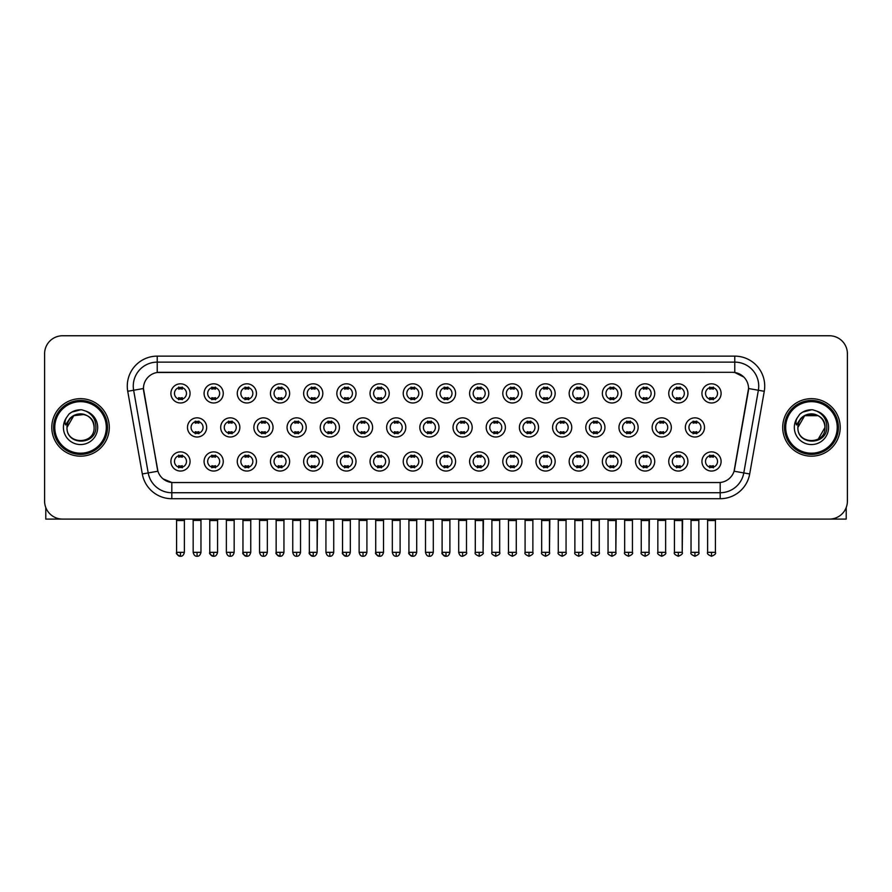 <?xml version="1.0" encoding="UTF-8"?>
<svg xmlns="http://www.w3.org/2000/svg" width="892" height="892" viewBox="0 0 892 892"><rect width="100%" height="100%" fill="white"/><g stroke="black" fill="none" stroke-linecap="round" stroke-linejoin="round"><path stroke-width="1.34" d="M223.256 461.454A9.589 9.589 0 0 1 213.667 471.043A9.589 9.589 0 0 1 204.078 461.454A9.589 9.589 0 0 1 213.667 451.876A9.589 9.589 0 0 1 223.256 461.454M207.68 461.454A5.988 5.988 0 0 0 213.667 467.453A5.988 5.988 0 0 0 219.655 461.454A5.988 5.988 0 0 0 213.667 455.466A5.988 5.988 0 0 0 207.68 461.454M256.439 461.454A9.589 9.589 0 0 1 246.861 471.043A9.589 9.589 0 0 1 237.272 461.454A9.589 9.589 0 0 1 246.861 451.876A9.589 9.589 0 0 1 256.439 461.454M240.862 461.454A5.988 5.988 0 0 0 246.861 467.453A5.988 5.988 0 0 0 252.849 461.454A5.988 5.988 0 0 0 246.861 455.466A5.988 5.988 0 0 0 240.862 461.454M289.632 461.454A9.589 9.589 0 0 1 280.043 471.043A9.589 9.589 0 0 1 270.466 461.454A9.589 9.589 0 0 1 280.043 451.876A9.589 9.589 0 0 1 289.632 461.454M274.056 461.454A5.988 5.988 0 0 0 280.043 467.453A5.988 5.988 0 0 0 286.042 461.454A5.988 5.988 0 0 0 280.043 455.466A5.988 5.988 0 0 0 274.056 461.454M322.826 461.454A9.589 9.589 0 0 1 313.237 471.043A9.589 9.589 0 0 1 303.648 461.454A9.589 9.589 0 0 1 313.237 451.876A9.589 9.589 0 0 1 322.826 461.454M307.249 461.454A5.988 5.988 0 0 0 313.237 467.453A5.988 5.988 0 0 0 319.225 461.454A5.988 5.988 0 0 0 313.237 455.466A5.988 5.988 0 0 0 307.249 461.454M356.019 461.454A9.589 9.589 0 0 1 346.43 471.043A9.589 9.589 0 0 1 336.841 461.454A9.589 9.589 0 0 1 346.43 451.876A9.589 9.589 0 0 1 356.019 461.454M340.443 461.454A5.988 5.988 0 0 0 346.43 467.453A5.988 5.988 0 0 0 352.418 461.454A5.988 5.988 0 0 0 346.43 455.466A5.988 5.988 0 0 0 340.443 461.454M389.202 461.454A9.589 9.589 0 0 1 379.624 471.043A9.589 9.589 0 0 1 370.035 461.454A9.589 9.589 0 0 1 379.624 451.876A9.589 9.589 0 0 1 389.202 461.454M373.625 461.454A5.988 5.988 0 0 0 379.624 467.453A5.988 5.988 0 0 0 385.612 461.454A5.988 5.988 0 0 0 379.624 455.466A5.988 5.988 0 0 0 373.625 461.454M422.395 461.454A9.589 9.589 0 0 1 412.806 471.043A9.589 9.589 0 0 1 403.229 461.454A9.589 9.589 0 0 1 412.806 451.876A9.589 9.589 0 0 1 422.395 461.454M406.819 461.454A5.988 5.988 0 0 0 412.806 467.453A5.988 5.988 0 0 0 418.805 461.454A5.988 5.988 0 0 0 412.806 455.466A5.988 5.988 0 0 0 406.819 461.454M455.589 461.454A9.589 9.589 0 0 1 446 471.043A9.589 9.589 0 0 1 436.411 461.454A9.589 9.589 0 0 1 446 451.876A9.589 9.589 0 0 1 455.589 461.454M440.012 461.454A5.988 5.988 0 0 0 446 467.453A5.988 5.988 0 0 0 451.988 461.454A5.988 5.988 0 0 0 446 455.466A5.988 5.988 0 0 0 440.012 461.454M488.771 461.454A9.589 9.589 0 0 1 479.194 471.043A9.589 9.589 0 0 1 469.605 461.454A9.589 9.589 0 0 1 479.194 451.876A9.589 9.589 0 0 1 488.771 461.454M473.195 461.454A5.988 5.988 0 0 0 479.194 467.453A5.988 5.988 0 0 0 485.181 461.454A5.988 5.988 0 0 0 479.194 455.466A5.988 5.988 0 0 0 473.195 461.454M521.965 461.454A9.589 9.589 0 0 1 512.376 471.043A9.589 9.589 0 0 1 502.798 461.454A9.589 9.589 0 0 1 512.376 451.876A9.589 9.589 0 0 1 521.965 461.454M506.388 461.454A5.988 5.988 0 0 0 512.376 467.453A5.988 5.988 0 0 0 518.375 461.454A5.988 5.988 0 0 0 512.376 455.466A5.988 5.988 0 0 0 506.388 461.454M555.159 461.454A9.589 9.589 0 0 1 545.57 471.043A9.589 9.589 0 0 1 535.981 461.454A9.589 9.589 0 0 1 545.57 451.876A9.589 9.589 0 0 1 555.159 461.454M539.582 461.454A5.988 5.988 0 0 0 545.57 467.453A5.988 5.988 0 0 0 551.557 461.454A5.988 5.988 0 0 0 545.57 455.466A5.988 5.988 0 0 0 539.582 461.454M588.352 461.454A9.589 9.589 0 0 1 578.763 471.043A9.589 9.589 0 0 1 569.174 461.454A9.589 9.589 0 0 1 578.763 451.876A9.589 9.589 0 0 1 588.352 461.454M572.776 461.454A5.988 5.988 0 0 0 578.763 467.453A5.988 5.988 0 0 0 584.751 461.454A5.988 5.988 0 0 0 578.763 455.466A5.988 5.988 0 0 0 572.776 461.454M621.534 461.454A9.589 9.589 0 0 1 611.957 471.043A9.589 9.589 0 0 1 602.368 461.454A9.589 9.589 0 0 1 611.957 451.876A9.589 9.589 0 0 1 621.534 461.454M605.958 461.454A5.988 5.988 0 0 0 611.957 467.453A5.988 5.988 0 0 0 617.944 461.454A5.988 5.988 0 0 0 611.957 455.466A5.988 5.988 0 0 0 605.958 461.454M654.728 461.454A9.589 9.589 0 0 1 645.139 471.043A9.589 9.589 0 0 1 635.561 461.454A9.589 9.589 0 0 1 645.139 451.876A9.589 9.589 0 0 1 654.728 461.454M639.151 461.454A5.988 5.988 0 0 0 645.139 467.453A5.988 5.988 0 0 0 651.138 461.454A5.988 5.988 0 0 0 645.139 455.466A5.988 5.988 0 0 0 639.151 461.454M687.922 461.454A9.589 9.589 0 0 1 678.333 471.043A9.589 9.589 0 0 1 668.744 461.454A9.589 9.589 0 0 1 678.333 451.876A9.589 9.589 0 0 1 687.922 461.454M672.345 461.454A5.988 5.988 0 0 0 678.333 467.453A5.988 5.988 0 0 0 684.32 461.454A5.988 5.988 0 0 0 678.333 455.466A5.988 5.988 0 0 0 672.345 461.454M721.104 461.454A9.589 9.589 0 0 1 711.526 471.043A9.589 9.589 0 0 1 701.937 461.454A9.589 9.589 0 0 1 711.526 451.876A9.589 9.589 0 0 1 721.104 461.454M705.527 461.454A5.988 5.988 0 0 0 711.526 467.453A5.988 5.988 0 0 0 717.514 461.454A5.988 5.988 0 0 0 711.526 455.466A5.988 5.988 0 0 0 705.527 461.454M190.063 461.454A9.589 9.589 0 0 1 180.474 471.043A9.589 9.589 0 0 1 170.896 461.454A9.589 9.589 0 0 1 180.474 451.876A9.589 9.589 0 0 1 190.063 461.454M174.486 461.454A5.988 5.988 0 0 0 180.474 467.453A5.988 5.988 0 0 0 186.473 461.454A5.988 5.988 0 0 0 180.474 455.466A5.988 5.988 0 0 0 174.486 461.454M239.848 427.424A9.589 9.589 0 0 1 230.259 437.013A9.589 9.589 0 0 1 220.681 427.424A9.589 9.589 0 0 1 230.259 417.846A9.589 9.589 0 0 1 239.848 427.424M224.271 427.424A5.988 5.988 0 0 0 230.259 433.423A5.988 5.988 0 0 0 236.257 427.424A5.988 5.988 0 0 0 230.259 421.437A5.988 5.988 0 0 0 224.271 427.424M273.041 427.424A9.589 9.589 0 0 1 263.452 437.013A9.589 9.589 0 0 1 253.863 427.424A9.589 9.589 0 0 1 263.452 417.846A9.589 9.589 0 0 1 273.041 427.424M257.465 427.424A5.988 5.988 0 0 0 263.452 433.423A5.988 5.988 0 0 0 269.44 427.424A5.988 5.988 0 0 0 263.452 421.437A5.988 5.988 0 0 0 257.465 427.424M306.224 427.424A9.589 9.589 0 0 1 296.646 437.013A9.589 9.589 0 0 1 287.057 427.424A9.589 9.589 0 0 1 296.646 417.846A9.589 9.589 0 0 1 306.224 427.424M290.647 427.424A5.988 5.988 0 0 0 296.646 433.423A5.988 5.988 0 0 0 302.633 427.424A5.988 5.988 0 0 0 296.646 421.437A5.988 5.988 0 0 0 290.647 427.424M339.417 427.424A9.589 9.589 0 0 1 329.828 437.013A9.589 9.589 0 0 1 320.25 427.424A9.589 9.589 0 0 1 329.828 417.846A9.589 9.589 0 0 1 339.417 427.424M323.841 427.424A5.988 5.988 0 0 0 329.828 433.423A5.988 5.988 0 0 0 335.827 427.424A5.988 5.988 0 0 0 329.828 421.437A5.988 5.988 0 0 0 323.841 427.424M372.611 427.424A9.589 9.589 0 0 1 363.022 437.013A9.589 9.589 0 0 1 353.444 427.424A9.589 9.589 0 0 1 363.022 417.846A9.589 9.589 0 0 1 372.611 427.424M357.034 427.424A5.988 5.988 0 0 0 363.022 433.423A5.988 5.988 0 0 0 369.02 427.424A5.988 5.988 0 0 0 363.022 421.437A5.988 5.988 0 0 0 357.034 427.424M405.804 427.424A9.589 9.589 0 0 1 396.215 437.013A9.589 9.589 0 0 1 386.626 427.424A9.589 9.589 0 0 1 396.215 417.846A9.589 9.589 0 0 1 405.804 427.424M390.228 427.424A5.988 5.988 0 0 0 396.215 433.423A5.988 5.988 0 0 0 402.203 427.424A5.988 5.988 0 0 0 396.215 421.437A5.988 5.988 0 0 0 390.228 427.424M438.987 427.424A9.589 9.589 0 0 1 429.409 437.013A9.589 9.589 0 0 1 419.82 427.424A9.589 9.589 0 0 1 429.409 417.846A9.589 9.589 0 0 1 438.987 427.424M423.41 427.424A5.988 5.988 0 0 0 429.409 433.423A5.988 5.988 0 0 0 435.396 427.424A5.988 5.988 0 0 0 429.409 421.437A5.988 5.988 0 0 0 423.41 427.424M472.18 427.424A9.589 9.589 0 0 1 462.591 437.013A9.589 9.589 0 0 1 453.013 427.424A9.589 9.589 0 0 1 462.591 417.846A9.589 9.589 0 0 1 472.18 427.424M456.604 427.424A5.988 5.988 0 0 0 462.591 433.423A5.988 5.988 0 0 0 468.59 427.424A5.988 5.988 0 0 0 462.591 421.437A5.988 5.988 0 0 0 456.604 427.424M505.374 427.424A9.589 9.589 0 0 1 495.785 437.013A9.589 9.589 0 0 1 486.196 427.424A9.589 9.589 0 0 1 495.785 417.846A9.589 9.589 0 0 1 505.374 427.424M489.797 427.424A5.988 5.988 0 0 0 495.785 433.423A5.988 5.988 0 0 0 501.772 427.424A5.988 5.988 0 0 0 495.785 421.437A5.988 5.988 0 0 0 489.797 427.424M538.556 427.424A9.589 9.589 0 0 1 528.978 437.013A9.589 9.589 0 0 1 519.389 427.424A9.589 9.589 0 0 1 528.978 417.846A9.589 9.589 0 0 1 538.556 427.424M522.98 427.424A5.988 5.988 0 0 0 528.978 433.423A5.988 5.988 0 0 0 534.966 427.424A5.988 5.988 0 0 0 528.978 421.437A5.988 5.988 0 0 0 522.98 427.424M571.75 427.424A9.589 9.589 0 0 1 562.172 437.013A9.589 9.589 0 0 1 552.583 427.424A9.589 9.589 0 0 1 562.172 417.846A9.589 9.589 0 0 1 571.75 427.424M556.173 427.424A5.988 5.988 0 0 0 562.172 433.423A5.988 5.988 0 0 0 568.159 427.424A5.988 5.988 0 0 0 562.172 421.437A5.988 5.988 0 0 0 556.173 427.424M604.943 427.424A9.589 9.589 0 0 1 595.354 437.013A9.589 9.589 0 0 1 585.776 427.424A9.589 9.589 0 0 1 595.354 417.846A9.589 9.589 0 0 1 604.943 427.424M589.367 427.424A5.988 5.988 0 0 0 595.354 433.423A5.988 5.988 0 0 0 601.353 427.424A5.988 5.988 0 0 0 595.354 421.437A5.988 5.988 0 0 0 589.367 427.424M638.137 427.424A9.589 9.589 0 0 1 628.548 437.013A9.589 9.589 0 0 1 618.959 427.424A9.589 9.589 0 0 1 628.548 417.846A9.589 9.589 0 0 1 638.137 427.424M622.56 427.424A5.988 5.988 0 0 0 628.548 433.423A5.988 5.988 0 0 0 634.535 427.424A5.988 5.988 0 0 0 628.548 421.437A5.988 5.988 0 0 0 622.56 427.424M671.319 427.424A9.589 9.589 0 0 1 661.741 437.013A9.589 9.589 0 0 1 652.152 427.424A9.589 9.589 0 0 1 661.741 417.846A9.589 9.589 0 0 1 671.319 427.424M655.743 427.424A5.988 5.988 0 0 0 661.741 433.423A5.988 5.988 0 0 0 667.729 427.424A5.988 5.988 0 0 0 661.741 421.437A5.988 5.988 0 0 0 655.743 427.424M704.513 427.424A9.589 9.589 0 0 1 694.924 437.013A9.589 9.589 0 0 1 685.346 427.424A9.589 9.589 0 0 1 694.924 417.846A9.589 9.589 0 0 1 704.513 427.424M688.936 427.424A5.988 5.988 0 0 0 694.924 433.423A5.988 5.988 0 0 0 700.922 427.424A5.988 5.988 0 0 0 694.924 421.437A5.988 5.988 0 0 0 688.936 427.424M206.654 427.424A9.589 9.589 0 0 1 197.076 437.013A9.589 9.589 0 0 1 187.487 427.424A9.589 9.589 0 0 1 197.076 417.846A9.589 9.589 0 0 1 206.654 427.424M191.078 427.424A5.988 5.988 0 0 0 197.076 433.423A5.988 5.988 0 0 0 203.064 427.424A5.988 5.988 0 0 0 197.076 421.437A5.988 5.988 0 0 0 191.078 427.424M223.256 393.394A9.589 9.589 0 0 1 213.667 402.983A9.589 9.589 0 0 1 204.078 393.394A9.589 9.589 0 0 1 213.667 383.816A9.589 9.589 0 0 1 223.256 393.394M207.68 393.394A5.988 5.988 0 0 0 213.667 399.393A5.988 5.988 0 0 0 219.655 393.394A5.988 5.988 0 0 0 213.667 387.407A5.988 5.988 0 0 0 207.68 393.394M256.439 393.394A9.589 9.589 0 0 1 246.861 402.983A9.589 9.589 0 0 1 237.272 393.394A9.589 9.589 0 0 1 246.861 383.816A9.589 9.589 0 0 1 256.439 393.394M240.862 393.394A5.988 5.988 0 0 0 246.861 399.393A5.988 5.988 0 0 0 252.849 393.394A5.988 5.988 0 0 0 246.861 387.407A5.988 5.988 0 0 0 240.862 393.394M289.632 393.394A9.589 9.589 0 0 1 280.043 402.983A9.589 9.589 0 0 1 270.466 393.394A9.589 9.589 0 0 1 280.043 383.816A9.589 9.589 0 0 1 289.632 393.394M274.056 393.394A5.988 5.988 0 0 0 280.043 399.393A5.988 5.988 0 0 0 286.042 393.394A5.988 5.988 0 0 0 280.043 387.407A5.988 5.988 0 0 0 274.056 393.394M322.826 393.394A9.589 9.589 0 0 1 313.237 402.983A9.589 9.589 0 0 1 303.648 393.394A9.589 9.589 0 0 1 313.237 383.816A9.589 9.589 0 0 1 322.826 393.394M307.249 393.394A5.988 5.988 0 0 0 313.237 399.393A5.988 5.988 0 0 0 319.225 393.394A5.988 5.988 0 0 0 313.237 387.407A5.988 5.988 0 0 0 307.249 393.394M356.019 393.394A9.589 9.589 0 0 1 346.43 402.983A9.589 9.589 0 0 1 336.841 393.394A9.589 9.589 0 0 1 346.43 383.816A9.589 9.589 0 0 1 356.019 393.394M340.443 393.394A5.988 5.988 0 0 0 346.43 399.393A5.988 5.988 0 0 0 352.418 393.394A5.988 5.988 0 0 0 346.43 387.407A5.988 5.988 0 0 0 340.443 393.394M389.202 393.394A9.589 9.589 0 0 1 379.624 402.983A9.589 9.589 0 0 1 370.035 393.394A9.589 9.589 0 0 1 379.624 383.816A9.589 9.589 0 0 1 389.202 393.394M373.625 393.394A5.988 5.988 0 0 0 379.624 399.393A5.988 5.988 0 0 0 385.612 393.394A5.988 5.988 0 0 0 379.624 387.407A5.988 5.988 0 0 0 373.625 393.394M422.395 393.394A9.589 9.589 0 0 1 412.806 402.983A9.589 9.589 0 0 1 403.229 393.394A9.589 9.589 0 0 1 412.806 383.816A9.589 9.589 0 0 1 422.395 393.394M406.819 393.394A5.988 5.988 0 0 0 412.806 399.393A5.988 5.988 0 0 0 418.805 393.394A5.988 5.988 0 0 0 412.806 387.407A5.988 5.988 0 0 0 406.819 393.394M455.589 393.394A9.589 9.589 0 0 1 446 402.983A9.589 9.589 0 0 1 436.411 393.394A9.589 9.589 0 0 1 446 383.816A9.589 9.589 0 0 1 455.589 393.394M440.012 393.394A5.988 5.988 0 0 0 446 399.393A5.988 5.988 0 0 0 451.988 393.394A5.988 5.988 0 0 0 446 387.407A5.988 5.988 0 0 0 440.012 393.394M488.771 393.394A9.589 9.589 0 0 1 479.194 402.983A9.589 9.589 0 0 1 469.605 393.394A9.589 9.589 0 0 1 479.194 383.816A9.589 9.589 0 0 1 488.771 393.394M473.195 393.394A5.988 5.988 0 0 0 479.194 399.393A5.988 5.988 0 0 0 485.181 393.394A5.988 5.988 0 0 0 479.194 387.407A5.988 5.988 0 0 0 473.195 393.394M521.965 393.394A9.589 9.589 0 0 1 512.376 402.983A9.589 9.589 0 0 1 502.798 393.394A9.589 9.589 0 0 1 512.376 383.816A9.589 9.589 0 0 1 521.965 393.394M506.388 393.394A5.988 5.988 0 0 0 512.376 399.393A5.988 5.988 0 0 0 518.375 393.394A5.988 5.988 0 0 0 512.376 387.407A5.988 5.988 0 0 0 506.388 393.394M555.159 393.394A9.589 9.589 0 0 1 545.57 402.983A9.589 9.589 0 0 1 535.981 393.394A9.589 9.589 0 0 1 545.57 383.816A9.589 9.589 0 0 1 555.159 393.394M539.582 393.394A5.988 5.988 0 0 0 545.57 399.393A5.988 5.988 0 0 0 551.557 393.394A5.988 5.988 0 0 0 545.57 387.407A5.988 5.988 0 0 0 539.582 393.394M588.352 393.394A9.589 9.589 0 0 1 578.763 402.983A9.589 9.589 0 0 1 569.174 393.394A9.589 9.589 0 0 1 578.763 383.816A9.589 9.589 0 0 1 588.352 393.394M572.776 393.394A5.988 5.988 0 0 0 578.763 399.393A5.988 5.988 0 0 0 584.751 393.394A5.988 5.988 0 0 0 578.763 387.407A5.988 5.988 0 0 0 572.776 393.394M621.534 393.394A9.589 9.589 0 0 1 611.957 402.983A9.589 9.589 0 0 1 602.368 393.394A9.589 9.589 0 0 1 611.957 383.816A9.589 9.589 0 0 1 621.534 393.394M605.958 393.394A5.988 5.988 0 0 0 611.957 399.393A5.988 5.988 0 0 0 617.944 393.394A5.988 5.988 0 0 0 611.957 387.407A5.988 5.988 0 0 0 605.958 393.394M654.728 393.394A9.589 9.589 0 0 1 645.139 402.983A9.589 9.589 0 0 1 635.561 393.394A9.589 9.589 0 0 1 645.139 383.816A9.589 9.589 0 0 1 654.728 393.394M639.151 393.394A5.988 5.988 0 0 0 645.139 399.393A5.988 5.988 0 0 0 651.138 393.394A5.988 5.988 0 0 0 645.139 387.407A5.988 5.988 0 0 0 639.151 393.394M687.922 393.394A9.589 9.589 0 0 1 678.333 402.983A9.589 9.589 0 0 1 668.744 393.394A9.589 9.589 0 0 1 678.333 383.816A9.589 9.589 0 0 1 687.922 393.394M672.345 393.394A5.988 5.988 0 0 0 678.333 399.393A5.988 5.988 0 0 0 684.32 393.394A5.988 5.988 0 0 0 678.333 387.407A5.988 5.988 0 0 0 672.345 393.394M721.104 393.394A9.589 9.589 0 0 1 711.526 402.983A9.589 9.589 0 0 1 701.937 393.394A9.589 9.589 0 0 1 711.526 383.816A9.589 9.589 0 0 1 721.104 393.394M705.527 393.394A5.988 5.988 0 0 0 711.526 399.393A5.988 5.988 0 0 0 717.514 393.394A5.988 5.988 0 0 0 711.526 387.407A5.988 5.988 0 0 0 705.527 393.394M190.063 393.394A9.589 9.589 0 0 1 180.474 402.983A9.589 9.589 0 0 1 170.896 393.394A9.589 9.589 0 0 1 180.474 383.816A9.589 9.589 0 0 1 190.063 393.394M174.486 393.394A5.988 5.988 0 0 0 180.474 399.393A5.988 5.988 0 0 0 186.473 393.394A5.988 5.988 0 0 0 180.474 387.407A5.988 5.988 0 0 0 174.486 393.394M142.307 473.964L127.734 391.287A29.96 29.96 0 0 1 157.226 356.131L734.774 356.131A29.96 29.96 0 0 1 764.266 391.287L749.693 473.964A29.96 29.96 0 0 1 720.19 498.717L171.81 498.717A29.96 29.96 0 0 1 142.307 473.964L157.929 471.21L143.701 391.298A16.179 16.179 0 0 1 159.623 372.31L732.377 372.31A16.179 16.179 0 0 1 748.299 391.298L734.573 469.181A16.179 16.179 0 0 1 718.64 482.55L173.36 482.55A16.179 16.179 0 0 1 157.427 469.181L143.456 388.522L133.633 390.25A23.961 23.961 0 0 1 157.226 362.13L734.774 362.13A23.961 23.961 0 0 1 758.367 390.25L743.794 472.927A23.961 23.961 0 0 1 720.19 492.73L171.81 492.73A23.961 23.961 0 0 1 148.206 472.927L133.633 390.25A23.961 23.961 0 0 1 133.265 386.091M51.792 427.424A28.756 28.756 0 0 0 80.548 456.18A28.756 28.756 0 0 0 109.303 427.424A28.756 28.756 0 0 0 80.548 398.668A28.756 28.756 0 0 0 51.792 427.424A28.756 28.756 0 0 0 80.548 456.18A28.756 28.756 0 0 0 109.303 427.424A28.756 28.756 0 0 0 80.548 398.668A28.756 28.756 0 0 0 51.792 427.424M782.697 427.424A28.756 28.756 0 0 0 811.452 456.18A28.756 28.756 0 0 0 840.208 427.424A28.756 28.756 0 0 0 811.452 398.668A28.756 28.756 0 0 0 782.697 427.424A28.756 28.756 0 0 0 811.452 456.18A28.756 28.756 0 0 0 840.208 427.424A28.756 28.756 0 0 0 811.452 398.668A28.756 28.756 0 0 0 782.697 427.424M157.226 356.131L157.226 372.488L732.377 372.31L734.774 372.488L743.805 377.048M143.456 388.488L143.634 386.091M718.64 482.55L173.36 482.55M171.81 498.717L171.81 482.472L163.18 478.937M764.266 391.287L748.544 388.522L734.071 471.21L749.693 473.964M847.4 353.734A17.974 17.974 0 0 0 829.426 335.76L62.574 335.76A17.974 17.974 0 0 0 44.6 353.734L44.6 501.114A17.974 17.974 0 0 0 62.574 519.088L829.426 519.088A17.974 17.974 0 0 0 847.4 501.114L847.4 353.734L847.4 501.114M44.6 353.734L44.6 501.114M829.426 335.76L62.574 335.76M62.574 519.088L829.426 519.088M178.679 399.739L178.679 397.631A4.594 4.594 0 0 0 182.269 397.631L182.269 399.739M182.269 387.061L182.269 389.168A4.594 4.594 0 0 0 178.679 389.168L178.679 387.061M195.27 433.768L195.27 431.661A4.594 4.594 0 0 0 198.871 431.661L198.871 433.768M197.076 552.338L193.174 552.338C193.854 555.114 195.158 556.418 197.076 556.24L197.076 552.338L200.968 552.338L200.968 520.404L193.174 520.404L192.85 519.088M200.968 520.404L201.291 519.088M198.871 421.091L198.871 423.198A4.594 4.594 0 0 0 195.27 423.198L195.27 421.091M178.679 467.798L178.679 465.691A4.594 4.594 0 0 0 182.269 465.691L182.269 467.798M180.474 552.338L176.583 552.338C175.791 553.586 177.095 554.88 180.474 556.24L180.474 552.338L184.376 552.338L184.376 520.527L176.583 520.527L176.226 519.088M184.376 520.527L184.733 519.088M182.269 455.121L182.269 457.228A4.594 4.594 0 0 0 178.679 457.228L178.679 455.121M211.872 399.739L211.872 397.631A4.594 4.594 0 0 0 215.463 397.631L215.463 399.739M215.463 387.061L215.463 389.168A4.594 4.594 0 0 0 211.872 389.168L211.872 387.061M245.066 399.739L245.066 397.631A4.594 4.594 0 0 0 248.656 397.631L248.656 399.739M248.656 387.061L248.656 389.168A4.594 4.594 0 0 0 245.066 389.168L245.066 387.061M278.248 399.739L278.248 397.631A4.594 4.594 0 0 0 281.85 397.631L281.85 399.739M281.85 387.061L281.85 389.168A4.594 4.594 0 0 0 278.248 389.168L278.248 387.061M311.442 399.739L311.442 397.631A4.594 4.594 0 0 0 315.032 397.631L315.032 399.739M315.032 387.061L315.032 389.168A4.594 4.594 0 0 0 311.442 389.168L311.442 387.061M228.464 433.768L228.464 431.661A4.594 4.594 0 0 0 232.065 431.661L232.065 433.768M230.259 552.338L226.367 552.338C227.047 555.114 228.341 556.418 230.259 556.24L230.259 552.338L234.161 552.338L234.161 520.404L226.367 520.404L226.044 519.088M234.161 520.404L234.484 519.088M232.065 421.091L232.065 423.198A4.594 4.594 0 0 0 228.464 423.198L228.464 421.091M261.657 433.768L261.657 431.661A4.594 4.594 0 0 0 265.247 431.661L265.247 433.768M263.452 552.338L259.561 552.338C260.241 555.114 261.534 556.418 263.452 556.24L263.452 552.338L267.344 552.338L267.344 520.404L259.561 520.404L259.226 519.088M267.344 520.404L267.678 519.088M265.247 421.091L265.247 423.198A4.594 4.594 0 0 0 261.657 423.198L261.657 421.091M294.851 433.768L294.851 431.661A4.594 4.594 0 0 0 298.441 431.661L298.441 433.768M296.646 552.338L292.754 552.338C293.423 555.114 294.728 556.418 296.646 556.24L296.646 552.338L300.537 552.338L300.537 520.404L292.754 520.404L292.42 519.088M300.537 520.404L300.872 519.088M298.441 421.091L298.441 423.198A4.594 4.594 0 0 0 294.851 423.198L294.851 421.091M211.872 467.798L211.872 465.691A4.594 4.594 0 0 0 215.463 465.691L215.463 467.798M213.667 552.338L209.776 552.338C208.984 553.586 210.278 554.88 213.667 556.24L213.667 552.338L217.559 552.338L217.559 520.527L209.776 520.527L209.408 519.088M217.559 520.527L217.916 519.088M215.463 455.121L215.463 457.228A4.594 4.594 0 0 0 211.872 457.228L211.872 455.121M245.066 467.798L245.066 465.691A4.594 4.594 0 0 0 248.656 465.691L248.656 467.798M246.861 552.338L242.959 552.338C242.178 553.586 243.471 554.88 246.861 556.24L246.861 552.338L250.752 552.338L250.752 520.527L242.959 520.527L242.602 519.088M250.752 520.527L251.109 519.088M248.656 455.121L248.656 457.228A4.594 4.594 0 0 0 245.066 457.228L245.066 455.121M278.248 467.798L278.248 465.691A4.594 4.594 0 0 0 281.85 465.691L281.85 467.798M280.043 552.338L276.152 552.338C275.36 553.586 276.665 554.88 280.043 556.24L280.043 552.338L283.946 552.338L283.946 520.527L276.152 520.527L275.795 519.088M283.946 520.527L284.303 519.088M281.85 455.121L281.85 457.228A4.594 4.594 0 0 0 278.248 457.228L278.248 455.121M311.442 467.798L311.442 465.691A4.594 4.594 0 0 0 315.032 465.691L315.032 467.798M313.237 552.338L309.346 552.338C308.554 553.586 309.847 554.88 313.237 556.24L313.237 552.338L317.128 552.338L317.128 520.527L309.346 520.527L308.989 519.088M309.346 552.338L309.346 520.527L309.346 552.338C310.026 555.114 311.319 556.418 313.237 556.24C315.155 556.418 316.448 555.114 317.128 552.338L317.496 519.088M315.032 455.121L315.032 457.228A4.594 4.594 0 0 0 311.442 457.228L311.442 455.121M344.635 467.798L344.635 465.691A4.594 4.594 0 0 0 348.226 465.691L348.226 467.798M346.43 552.338L342.539 552.338C343.219 555.114 344.513 556.418 346.43 556.24L346.43 552.338L350.322 552.338L350.322 520.527L342.539 520.527L342.171 519.088M350.322 520.527L350.679 519.088M348.226 455.121L348.226 457.228A4.594 4.594 0 0 0 344.635 457.228L344.635 455.121M377.818 467.798L377.818 465.691A4.594 4.594 0 0 0 381.419 465.691L381.419 467.798M379.624 552.338L375.722 552.338C376.402 555.114 377.706 556.418 379.624 556.24L379.624 552.338L383.515 552.338L383.515 520.527L375.722 520.527L375.365 519.088M383.515 520.527L383.872 519.088M381.419 455.121L381.419 457.228A4.594 4.594 0 0 0 377.818 457.228L377.818 455.121M411.011 467.798L411.011 465.691A4.594 4.594 0 0 0 414.602 465.691L414.602 467.798M412.806 552.338L408.915 552.338C409.595 555.114 410.889 556.418 412.806 556.24L412.806 552.338L416.709 552.338L416.709 520.527L408.915 520.527L408.558 519.088M416.709 520.527L417.066 519.088M414.602 455.121L414.602 457.228A4.594 4.594 0 0 0 411.011 457.228L411.011 455.121M444.205 467.798L444.205 465.691A4.594 4.594 0 0 0 447.795 465.691L447.795 467.798M446 552.338L442.109 552.338C442.789 555.114 444.082 556.418 446 556.24L446 552.338L449.891 552.338L449.891 520.527L442.109 520.527L441.752 519.088M449.891 520.527L450.248 519.088M447.795 455.121L447.795 457.228A4.594 4.594 0 0 0 444.205 457.228L444.205 455.121M477.398 467.798L477.398 465.691A4.594 4.594 0 0 0 480.989 465.691L480.989 467.798M479.194 552.338L475.291 552.338C474.511 553.586 475.804 554.88 479.194 556.24L479.194 552.338L483.085 552.338L483.085 520.527L475.291 520.527L474.934 519.088M479.194 556.24C482.572 554.88 483.877 553.586 483.085 552.338L483.442 519.088M480.989 455.121L480.989 457.228A4.594 4.594 0 0 0 477.398 457.228L477.398 455.121M510.581 467.798L510.581 465.691A4.594 4.594 0 0 0 514.182 465.691L514.182 467.798M512.376 552.338L508.485 552.338C507.693 553.586 508.998 554.88 512.376 556.24L512.376 552.338L516.278 552.338L516.278 520.527L508.485 520.527L508.128 519.088M516.278 520.527L516.635 519.088M514.182 455.121L514.182 457.228A4.594 4.594 0 0 0 510.581 457.228L510.581 455.121M543.774 467.798L543.774 465.691A4.594 4.594 0 0 0 547.365 465.691L547.365 467.798M545.57 552.338L541.678 552.338C540.887 553.586 542.18 554.88 545.57 556.24L545.57 552.338L549.461 552.338L549.461 520.527L541.678 520.527L541.321 519.088M545.57 556.24C548.959 554.88 550.252 553.586 549.461 552.338L549.829 519.088M547.365 455.121L547.365 457.228A4.594 4.594 0 0 0 543.774 457.228L543.774 455.121M576.968 467.798L576.968 465.691A4.594 4.594 0 0 0 580.558 465.691L580.558 467.798M578.763 552.338L574.872 552.338C574.08 553.586 575.373 554.88 578.763 556.24L578.763 552.338L582.654 552.338L582.654 520.527L574.872 520.527L574.504 519.088M582.654 520.527L583.011 519.088M580.558 455.121L580.558 457.228A4.594 4.594 0 0 0 576.968 457.228L576.968 455.121M610.15 467.798L610.15 465.691A4.594 4.594 0 0 0 613.752 465.691L613.752 467.798M611.957 552.338L608.054 552.338C607.262 553.586 608.567 554.88 611.957 556.24L611.957 552.338L615.848 552.338L615.848 520.527L608.054 520.527L607.697 519.088M611.957 556.24C615.335 554.88 616.64 553.586 615.848 552.338L616.205 519.088M613.752 455.121L613.752 457.228A4.594 4.594 0 0 0 610.15 457.228L610.15 455.121M643.344 467.798L643.344 465.691A4.594 4.594 0 0 0 646.934 465.691L646.934 467.798M645.139 552.338L641.248 552.338C640.456 553.586 641.761 554.88 645.139 556.24L645.139 552.338L649.042 552.338L649.042 520.527L641.248 520.527L640.891 519.088M645.139 556.24C648.529 554.88 649.822 553.586 649.042 552.338L649.398 519.088M646.934 455.121L646.934 457.228A4.594 4.594 0 0 0 643.344 457.228L643.344 455.121M676.537 467.798L676.537 465.691A4.594 4.594 0 0 0 680.128 465.691L680.128 467.798M678.333 552.338L674.441 552.338C673.65 553.586 674.943 554.88 678.333 556.24L678.333 552.338L682.224 552.338L682.224 520.527L674.441 520.527L674.084 519.088M678.333 556.24C681.722 554.88 683.016 553.586 682.224 552.338L682.592 519.088M680.128 455.121L680.128 457.228A4.594 4.594 0 0 0 676.537 457.228L676.537 455.121M709.731 467.798L709.731 465.691A4.594 4.594 0 0 0 713.321 465.691L713.321 467.798M711.526 552.338L707.624 552.338C706.843 553.586 708.137 554.88 711.526 556.24L711.526 552.338L715.417 552.338L715.417 520.527L707.624 520.527L707.267 519.088M715.417 520.527L715.774 519.088M713.321 455.121L713.321 457.228A4.594 4.594 0 0 0 709.731 457.228L709.731 455.121M45.793 507.57L45.793 519.088L115.291 519.088M846.207 507.57L846.207 519.088L776.709 519.088M107.508 427.424A26.961 26.961 0 0 0 80.548 400.463A26.961 26.961 0 0 0 53.587 427.424A26.961 26.961 0 0 0 80.548 454.385A26.961 26.961 0 0 0 107.508 427.424M106.304 427.424A25.757 25.757 0 0 0 80.548 401.668A25.757 25.757 0 0 0 54.78 427.424A25.757 25.757 0 0 0 80.548 453.192A25.757 25.757 0 0 0 106.304 427.424M67.625 423.354L66.989 427.424C66.242 445.822 96.001 445.487 95.901 427.424C95.957 419.954 92.623 414.524 85.9 411.145L81.852 409.818C76.968 409.528 72.665 410.967 68.929 414.122L66.487 417.623C65.004 420.132 64.681 422.574 65.517 424.927L69.877 418.459C73.936 414.401 78.775 413.063 84.383 414.434A13.547 13.547 0 0 0 67.625 423.354M67 427.424C66.175 409.952 94.92 409.952 94.095 427.424C94.92 444.896 66.175 444.896 67 427.424C66.175 409.952 94.92 409.952 94.095 427.424C94.92 444.896 66.175 444.896 67 427.424C66.175 409.952 94.92 409.952 94.095 427.424C94.92 444.896 66.175 444.896 67 427.424C66.175 409.952 94.92 409.952 94.095 427.424C94.92 444.896 66.175 444.896 67 427.424C66.175 409.952 94.92 409.952 94.095 427.424C94.92 409.952 66.175 409.952 67 427.424C66.175 409.952 94.92 409.952 94.095 427.424C94.92 409.952 66.175 409.952 67 427.424L73.78 415.694L84.394 414.445C90.438 416.597 93.671 420.924 94.095 427.424C94.92 409.952 66.175 409.952 67 427.424L73.78 415.694L84.394 414.445M68.974 414.089L71.717 412.137L80.681 409.762L71.717 412.137L68.974 414.089L71.717 412.137L80.681 409.762L71.717 412.137L68.974 414.089L71.717 412.137L80.681 409.762L71.717 412.137L68.974 414.089L71.717 412.137L80.681 409.762L71.717 412.137L68.974 414.089L71.717 412.137L80.681 409.762L71.717 412.137L68.974 414.089L71.717 412.137L80.681 409.762L71.717 412.137L68.974 414.089L71.717 412.137L80.681 409.762M838.413 427.424A26.961 26.961 0 0 0 811.452 400.463A26.961 26.961 0 0 0 784.492 427.424A26.961 26.961 0 0 0 811.452 454.385A26.961 26.961 0 0 0 838.413 427.424M837.22 427.424A25.757 25.757 0 0 0 811.452 401.668A25.757 25.757 0 0 0 785.696 427.424A25.757 25.757 0 0 0 811.452 453.192A25.757 25.757 0 0 0 837.22 427.424M798.541 423.354L797.894 427.424C797.147 445.822 826.906 445.487 826.806 427.424C826.862 419.954 823.528 414.524 816.804 411.145L812.757 409.818C807.873 409.528 803.569 410.967 799.845 414.122L797.403 417.623C795.909 420.132 795.586 422.574 796.422 424.927L800.782 418.459C804.852 414.401 809.68 413.063 815.288 414.434A13.547 13.547 0 0 0 798.541 423.354M815.288 414.434C821.342 416.597 824.576 420.924 825 427.424C825.825 444.896 797.08 444.896 797.905 427.424C797.08 409.952 825.825 409.952 825 427.424C825.825 444.896 797.08 444.896 797.905 427.424C797.08 409.952 825.825 409.952 825 427.424C825.825 444.896 797.08 444.896 797.905 427.424C797.08 409.952 825.825 409.952 825 427.424C825.825 444.896 797.08 444.896 797.905 427.424C797.08 409.952 825.825 409.952 825 427.424L818.22 439.154M818.22 415.694L804.684 415.694L797.905 427.424L804.684 415.694L818.22 415.694L804.684 415.694L797.905 427.424L804.684 415.694L818.22 415.694L804.684 415.694L797.905 427.424L804.684 415.694L818.22 415.694L804.684 415.694L797.905 427.424L804.684 415.694M799.879 414.089L802.622 412.137L811.597 409.762L802.622 412.137L799.879 414.089L802.622 412.137L811.597 409.762L802.622 412.137L799.879 414.089L802.622 412.137L811.597 409.762L802.622 412.137L799.879 414.089L802.622 412.137L811.597 409.762L802.622 412.137L799.879 414.089L802.622 412.137L811.597 409.762L802.622 412.137L799.879 414.089L802.622 412.137L811.597 409.762L802.622 412.137L799.879 414.089L802.622 412.137L811.597 409.762M344.635 399.739L344.635 397.631A4.594 4.594 0 0 0 348.226 397.631L348.226 399.739M348.226 387.061L348.226 389.168A4.594 4.594 0 0 0 344.635 389.168L344.635 387.061M377.818 399.739L377.818 397.631A4.594 4.594 0 0 0 381.419 397.631L381.419 399.739M381.419 387.061L381.419 389.168A4.594 4.594 0 0 0 377.818 389.168L377.818 387.061M411.011 399.739L411.011 397.631A4.594 4.594 0 0 0 414.602 397.631L414.602 399.739M414.602 387.061L414.602 389.168A4.594 4.594 0 0 0 411.011 389.168L411.011 387.061M328.033 433.768L328.033 431.661A4.594 4.594 0 0 0 331.634 431.661L331.634 433.768M329.828 552.338L325.937 552.338C326.617 555.114 327.922 556.418 329.828 556.24L329.828 552.338L333.731 552.338L333.731 520.404L325.937 520.404L325.613 519.088M333.731 520.404L334.054 519.088M331.634 421.091L331.634 423.198A4.594 4.594 0 0 0 328.033 423.198L328.033 421.091M361.227 433.768L361.227 431.661A4.594 4.594 0 0 0 364.817 431.661L364.817 433.768M363.022 552.338L359.13 552.338C359.81 555.114 361.104 556.418 363.022 556.24L363.022 552.338L366.913 552.338L366.913 520.404L359.13 520.404L358.796 519.088M366.913 520.404L367.248 519.088M364.817 421.091L364.817 423.198A4.594 4.594 0 0 0 361.227 423.198L361.227 421.091M394.42 433.768L394.42 431.661A4.594 4.594 0 0 0 398.01 431.661L398.01 433.768M396.215 552.338L392.324 552.338C393.004 555.114 394.297 556.418 396.215 556.24L396.215 552.338L400.107 552.338L400.107 520.404L392.324 520.404L391.989 519.088M400.107 520.404L400.441 519.088M398.01 421.091L398.01 423.198A4.594 4.594 0 0 0 394.42 423.198L394.42 421.091M444.205 399.739L444.205 397.631A4.594 4.594 0 0 0 447.795 397.631L447.795 399.739M447.795 387.061L447.795 389.168A4.594 4.594 0 0 0 444.205 389.168L444.205 387.061M477.398 399.739L477.398 397.631A4.594 4.594 0 0 0 480.989 397.631L480.989 399.739M480.989 387.061L480.989 389.168A4.594 4.594 0 0 0 477.398 389.168L477.398 387.061M510.581 399.739L510.581 397.631A4.594 4.594 0 0 0 514.182 397.631L514.182 399.739M514.182 387.061L514.182 389.168A4.594 4.594 0 0 0 510.581 389.168L510.581 387.061M543.774 399.739L543.774 397.631A4.594 4.594 0 0 0 547.365 397.631L547.365 399.739M547.365 387.061L547.365 389.168A4.594 4.594 0 0 0 543.774 389.168L543.774 387.061M576.968 399.739L576.968 397.631A4.594 4.594 0 0 0 580.558 397.631L580.558 399.739M580.558 387.061L580.558 389.168A4.594 4.594 0 0 0 576.968 389.168L576.968 387.061M427.603 433.768L427.603 431.661A4.594 4.594 0 0 0 431.204 431.661L431.204 433.768M429.409 552.338L425.506 552.338C426.186 555.114 427.491 556.418 429.409 556.24L429.409 552.338L433.3 552.338L433.3 520.404L425.506 520.404L425.183 519.088M433.3 520.404L433.623 519.088M431.204 421.091L431.204 423.198A4.594 4.594 0 0 0 427.603 423.198L427.603 421.091M460.796 433.768L460.796 431.661A4.594 4.594 0 0 0 464.397 431.661L464.397 433.768M462.591 552.338L458.7 552.338C459.38 555.114 460.673 556.418 462.591 556.24L462.591 552.338L466.494 552.338L466.494 520.404L458.7 520.404L458.377 519.088M466.494 520.404L466.817 519.088M464.397 421.091L464.397 423.198A4.594 4.594 0 0 0 460.796 423.198L460.796 421.091M493.99 433.768L493.99 431.661A4.594 4.594 0 0 0 497.58 431.661L497.58 433.768M495.785 552.338L491.893 552.338C491.102 553.586 492.395 554.88 495.785 556.24L495.785 552.338L499.676 552.338L499.676 520.404L491.893 520.404L491.559 519.088M499.676 520.404L500.011 519.088M497.58 421.091L497.58 423.198A4.594 4.594 0 0 0 493.99 423.198L493.99 421.091M527.183 433.768L527.183 431.661A4.594 4.594 0 0 0 530.773 431.661L530.773 433.768M528.978 552.338L525.087 552.338C524.295 553.586 525.589 554.88 528.978 556.24L528.978 552.338L532.87 552.338L532.87 520.404L525.087 520.404L524.752 519.088M532.87 520.404L533.204 519.088M530.773 421.091L530.773 423.198A4.594 4.594 0 0 0 527.183 423.198L527.183 421.091M560.366 433.768L560.366 431.661A4.594 4.594 0 0 0 563.967 431.661L563.967 433.768M562.172 552.338L558.269 552.338C557.478 553.586 558.782 554.88 562.172 556.24L562.172 552.338L566.063 552.338L566.063 520.404L558.269 520.404L557.946 519.088M566.063 520.404L566.387 519.088M563.967 421.091L563.967 423.198A4.594 4.594 0 0 0 560.366 423.198L560.366 421.091M610.15 399.739L610.15 397.631A4.594 4.594 0 0 0 613.752 397.631L613.752 399.739M613.752 387.061L613.752 389.168A4.594 4.594 0 0 0 610.15 389.168L610.15 387.061M643.344 399.739L643.344 397.631A4.594 4.594 0 0 0 646.934 397.631L646.934 399.739M646.934 387.061L646.934 389.168A4.594 4.594 0 0 0 643.344 389.168L643.344 387.061M676.537 399.739L676.537 397.631A4.594 4.594 0 0 0 680.128 397.631L680.128 399.739M680.128 387.061L680.128 389.168A4.594 4.594 0 0 0 676.537 389.168L676.537 387.061M709.731 399.739L709.731 397.631A4.594 4.594 0 0 0 713.321 397.631L713.321 399.739M713.321 387.061L713.321 389.168A4.594 4.594 0 0 0 709.731 389.168L709.731 387.061M593.559 433.768L593.559 431.661A4.594 4.594 0 0 0 597.149 431.661L597.149 433.768M595.354 552.338L591.463 552.338C590.671 553.586 591.976 554.88 595.354 556.24L595.354 552.338L599.246 552.338L599.246 520.404L591.463 520.404L591.128 519.088M599.246 520.404L599.58 519.088M597.149 421.091L597.149 423.198A4.594 4.594 0 0 0 593.559 423.198L593.559 421.091M626.753 433.768L626.753 431.661A4.594 4.594 0 0 0 630.343 431.661L630.343 433.768M628.548 552.338L624.656 552.338C623.865 553.586 625.158 554.88 628.548 556.24L628.548 552.338L632.439 552.338L632.439 520.404L624.656 520.404L624.322 519.088M632.439 520.404L632.774 519.088M630.343 421.091L630.343 423.198A4.594 4.594 0 0 0 626.753 423.198L626.753 421.091M659.935 433.768L659.935 431.661A4.594 4.594 0 0 0 663.537 431.661L663.537 433.768M661.741 552.338L657.839 552.338C657.058 553.586 658.352 554.88 661.741 556.24L661.741 552.338L665.633 552.338L665.633 520.404L657.839 520.404L657.516 519.088M665.633 520.404L665.956 519.088M663.537 421.091L663.537 423.198A4.594 4.594 0 0 0 659.935 423.198L659.935 421.091M693.129 433.768L693.129 431.661A4.594 4.594 0 0 0 696.73 431.661L696.73 433.768M694.924 552.338L691.032 552.338C690.241 553.586 691.545 554.88 694.924 556.24L694.924 552.338L698.826 552.338L698.826 520.404L691.032 520.404L690.709 519.088M698.826 520.404L699.15 519.088M696.73 421.091L696.73 423.198A4.594 4.594 0 0 0 693.129 423.198L693.129 421.091M734.774 356.131L734.774 372.488M720.19 482.472L720.19 498.717M127.734 391.287L133.633 390.25M66.487 417.623A17.138 17.138 0 0 0 80.548 444.562A17.138 17.138 0 0 0 85.9 411.145M797.403 417.623A17.138 17.138 0 0 0 811.452 444.562A17.138 17.138 0 0 0 816.804 411.145M193.174 552.338L193.174 520.404M200.968 552.338C200.287 555.114 198.994 556.418 197.076 556.24M176.583 520.527L176.583 552.338C177.263 555.114 178.556 556.418 180.474 556.24C182.392 556.418 183.696 555.114 184.376 552.338M226.367 552.338L226.367 520.404M234.161 552.338C233.481 555.114 232.176 556.418 230.259 556.24M259.561 552.338L259.561 520.404M267.344 552.338C266.663 555.114 265.37 556.418 263.452 556.24M292.754 552.338L292.754 520.404M300.537 552.338C299.857 555.114 298.564 556.418 296.646 556.24M209.776 520.527L209.776 552.338C210.456 555.114 211.75 556.418 213.667 556.24C215.585 556.418 216.879 555.114 217.559 552.338M242.959 520.527L242.959 552.338C243.639 555.114 244.943 556.418 246.861 556.24C248.779 556.418 250.072 555.114 250.752 552.338M276.152 520.527L276.152 552.338C276.832 555.114 278.137 556.418 280.043 556.24C281.961 556.418 283.266 555.114 283.946 552.338M350.322 552.338C349.642 555.114 348.348 556.418 346.43 556.24C343.041 554.88 341.748 553.586 342.539 552.338L342.539 520.527M383.515 552.338C382.835 555.114 381.531 556.418 379.624 556.24C376.234 554.88 374.93 553.586 375.722 552.338L375.722 520.527M412.806 556.24C414.724 556.418 416.029 555.114 416.709 552.338C416.029 555.114 414.724 556.418 412.806 556.24C409.428 554.88 408.123 553.586 408.915 552.338L408.915 520.527M446 556.24C447.918 556.418 449.211 555.114 449.891 552.338C449.211 555.114 447.918 556.418 446 556.24C442.61 554.88 441.317 553.586 442.109 552.338L442.109 520.527M475.291 552.338L475.291 520.527M508.485 552.338L508.485 520.527L508.485 552.338M516.278 552.338C517.07 553.586 515.766 554.88 512.376 556.24M541.678 552.338L541.678 520.527L541.678 552.338M574.872 552.338L574.872 520.527L574.872 552.338M582.654 552.338C583.446 553.586 582.153 554.88 578.763 556.24M608.054 552.338L608.054 520.527M641.248 552.338L641.248 520.527L641.248 552.338M674.441 552.338L674.441 520.527L674.441 552.338M707.624 552.338L707.624 520.527M715.417 552.338C716.209 553.586 714.905 554.88 711.526 556.24M325.937 552.338L325.937 520.404M333.731 552.338C333.05 555.114 331.746 556.418 329.828 556.24M359.13 552.338L359.13 520.404M366.913 552.338C366.244 555.114 364.94 556.418 363.022 556.24M392.324 552.338L392.324 520.404M400.107 552.338C399.426 555.114 398.133 556.418 396.215 556.24M425.506 552.338L425.506 520.404M433.3 552.338C432.62 555.114 431.327 556.418 429.409 556.24M458.7 552.338L458.7 520.404M466.494 552.338C467.274 553.586 465.981 554.88 462.591 556.24M491.893 552.338L491.893 520.404M499.676 552.338C500.468 553.586 499.174 554.88 495.785 556.24M525.087 552.338L525.087 520.404M532.87 552.338C533.661 553.586 532.357 554.88 528.978 556.24M558.269 552.338L558.269 520.404M566.063 552.338C566.855 553.586 565.55 554.88 562.172 556.24M591.463 552.338L591.463 520.404M599.246 552.338C600.037 553.586 598.744 554.88 595.354 556.24M624.656 552.338L624.656 520.404M632.439 552.338C633.231 553.586 631.937 554.88 628.548 556.24M657.839 552.338L657.839 520.404M665.633 552.338C666.424 553.586 665.12 554.88 661.741 556.24M691.032 552.338L691.032 520.404M698.826 552.338C699.607 553.586 698.313 554.88 694.924 556.24"/></g></svg>

